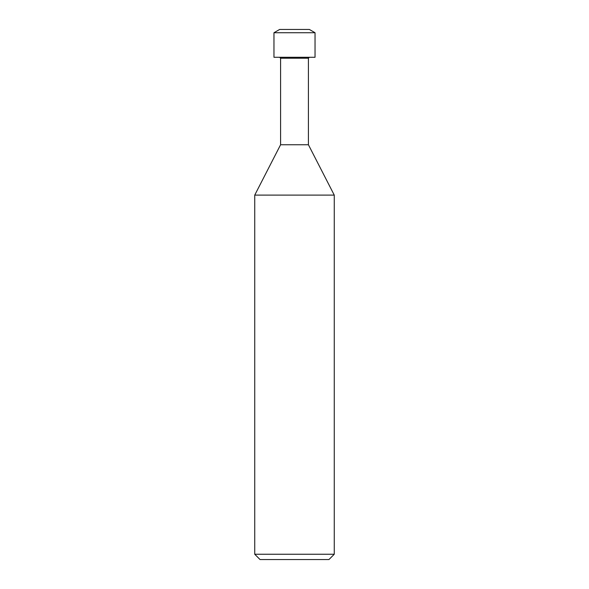 <?xml version="1.0" encoding="UTF-8"?>
<svg xmlns="http://www.w3.org/2000/svg" width="589" height="589" viewBox="0 0 589 589"><rect width="100%" height="100%" fill="white"/><g stroke="black" fill="none" stroke-linecap="round" stroke-linejoin="round"><path stroke-width="0.88" d="M308.415 58.215L308.415 144.747L280.585 144.747L280.585 58.215L308.415 58.215L309.35 57.28M280.585 144.747L254.742 195.106L334.257 195.106L334.257 554.249L254.742 554.249L260.043 559.55L328.957 559.55L334.257 554.249M254.742 554.249L254.742 195.106L334.257 195.106L308.415 144.747M294.5 32.734L315.041 32.734L315.041 57.28L273.959 57.28L273.959 32.734L294.5 32.734M273.959 32.734L279.65 29.45L309.35 29.45L315.041 32.734M280.585 58.215L279.65 57.28"/></g></svg>
